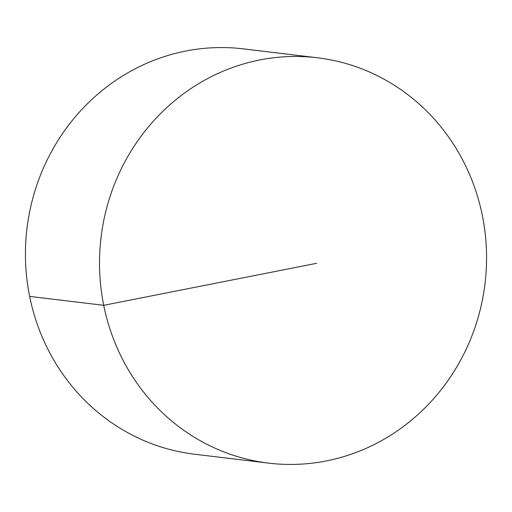 <?xml version="1.0" encoding="UTF-8"?>
<svg xmlns="http://www.w3.org/2000/svg" width="512" height="512" viewBox="0 0 512 512"><rect width="100%" height="100%" fill="white"/><g stroke="black" fill="none" stroke-linecap="round" stroke-linejoin="round"><path stroke-width="0.77" d="M252.915 61.453A204.141 193.363 96.9 0 0 99.68 271.494A204.141 193.363 96.9 0 0 268.672 463.136A204.141 193.363 96.9 0 0 333.165 459.456A204.141 193.363 96.9 0 0 486.4 249.408A204.141 193.363 96.9 0 0 317.408 57.773A204.141 193.363 96.9 0 0 252.915 61.453M317.408 57.773L243.328 48.864A204.141 193.363 96.9 0 0 178.835 52.544A204.141 193.363 96.9 0 0 25.6 262.592A204.141 193.363 96.9 0 0 194.592 454.227L268.672 463.136M316.691 263.296L103.725 305.312L29.638 296.403"/></g></svg>
